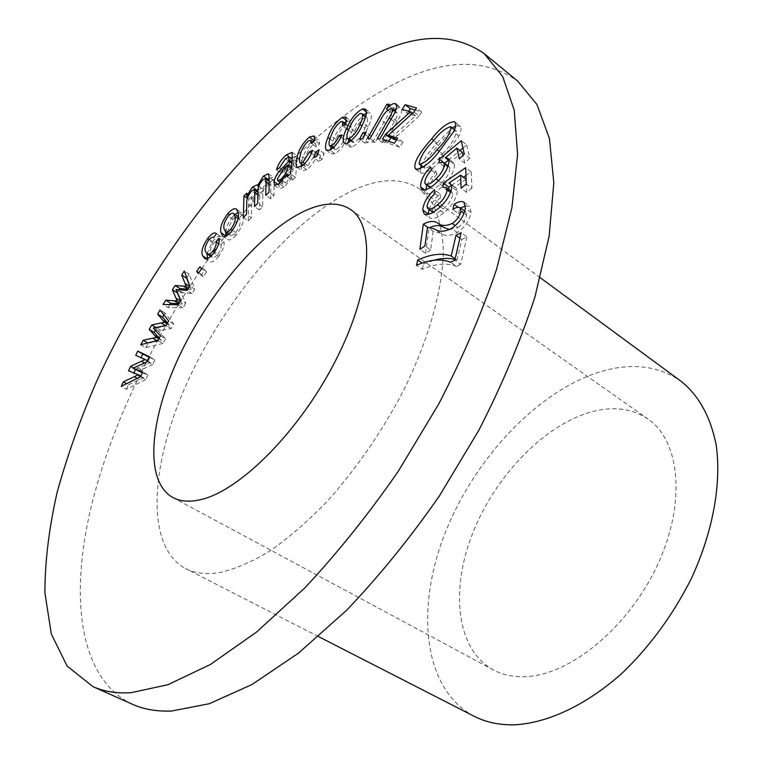<?xml version="1.0" encoding="UTF-8"?>
<svg xmlns="http://www.w3.org/2000/svg" width="763" height="763" viewBox="0 0 763 763"><rect width="100%" height="100%" fill="white"/><g stroke="black" fill="none" stroke-linecap="round" stroke-linejoin="round"><path stroke-width="0.57" stroke-dasharray="3.81 2.86" d="M526.356 676.59C513.823 677.239 502.75 674.969 493.136 669.8C455.873 649.284 449.998 588.778 473.48 531.22C496.885 473.537 546.995 422.511 594.577 411.057C615.121 406.259 632.956 408.949 648.092 419.125C680.1 440.861 686.414 502.807 657.592 564.773C629.017 626.785 570.915 674.664 526.356 676.59M474.138 716.257C422.74 688.989 415.148 607.958 445.525 532.03C475.864 455.873 540.996 387.642 605.021 370.408C634.206 362.778 659.585 366.431 681.159 381.357M352.792 190.416C380.022 177.827 402.435 177.445 420.022 189.262L432.306 202.929C438.525 215.137 442.197 230.455 443.313 248.862C443.284 287.947 428.835 340.155 402.13 393.307C380.584 433.708 355.424 469.922 326.65 501.94C307.594 521.51 288.767 537.82 270.159 550.857C252.038 561.806 235.233 569.055 219.734 572.593C206.363 574.739 194.966 573.394 185.571 568.549C144.226 546.108 150.292 462.798 188.156 380.499C226.077 297.942 293.021 218.514 352.792 190.416M227.45 233.163C278.142 167.307 331.943 118.542 388.844 86.868C440.528 58.913 483.446 56.958 517.61 81.002M132.352 704.239C79.037 678.784 69.662 597.963 90.854 508.091C112.829 417.313 162.738 318.209 225.59 235.586M455.015 259.439L457.047 260.173L455.158 258.819M457.047 260.173L461.749 239.506L459.879 238.142M461.749 239.506L466.899 236.883L461.129 232.667M466.899 236.883L460.699 264.351L454.853 260.173M460.699 264.351L456.503 266.44L450.656 262.272M456.503 266.44C446.937 262.596 435.511 263.559 422.216 269.31L416.464 265.286M422.216 269.31L423.475 264.074L422.053 263.073M423.475 264.074L433.413 260.383M142.395 372.811L147.888 374.938L142.786 371.962M147.888 374.938L145.733 379.602L140.621 376.636M145.733 379.602L126.334 389.283L121.26 386.383M126.334 389.283L128.442 384.743L126.601 383.694M128.442 384.743L143.463 377.704L140.831 376.178M143.463 377.704L135.757 373.765M140.84 376.703L128.537 370.789M133.573 373.708L133.897 373.002M135.471 369.626L133.592 368.024M135.661 369.225L150.197 362.482L147.822 361.09M150.197 362.482L135.747 355.329M140.754 358.267L141.031 357.675M149.558 357.342L154.841 359.898L149.767 356.903M154.841 359.898L152.724 364.476L147.641 361.49M152.724 364.476L141.269 369.855L136.205 366.908M141.269 369.855L138.141 371.171M186.811 277.856L189.176 274.136L194.813 289.158L192.047 293.507L180.926 292.563L185.762 303.416L180.774 300.326M185.762 303.416L182.958 307.832L177.96 304.752M182.958 307.832L167.994 307.518L163.063 304.494M167.994 307.518L169.834 304.618M178.58 303.788L182.166 304.036L179.467 302.377M182.166 304.036L180.43 300.87M180.85 301.137L180.612 300.574M177.407 292.677L179.171 289.892M187.832 289.206L191.122 289.425L188.661 287.88M191.122 289.425L189.796 286.096M189.176 274.136L184.284 271.046M194.813 289.158L189.834 286.039M192.047 293.507L187.069 290.398M183.273 292.916L178.332 289.845M180.926 292.563L176.005 289.492M163.873 314.871L164.922 312.983L173.678 323.96L171.179 328.471L158.284 331.056L165.485 338.782L160.44 335.758M165.485 338.782L162.948 343.379L157.893 340.365M162.948 343.379L145.704 347.67L140.716 344.723M145.704 347.67L148.175 343.216L147.717 342.94M148.175 343.216L161.451 340.393L158.761 338.791M161.451 340.393L159.133 338.133M155.347 330.265L156.625 327.956L156.072 327.623M156.625 327.956L169.491 325.305L167.049 323.817M169.491 325.305L167.526 322.959M164.922 312.983L159.982 309.969M173.678 323.96L168.661 320.908M171.179 328.471L166.153 325.429M161.031 330.627L156.043 327.623M158.284 331.056L153.306 328.061M346.469 121.508L350.789 120.754L350.932 127.402L347.604 129.624L347.518 125.189L345.811 125.294C341.252 128.747 337.999 133.496 336.054 139.562C334.07 144.102 333.584 147.373 334.576 149.386L336.569 149.29L333.746 147.249M336.569 149.29C339.793 147.173 342.32 143.854 344.151 139.333L340.966 136.997M344.151 139.333L346.974 138.599L341.958 134.908M346.974 138.599C343.875 145.666 339.831 150.702 334.833 153.716L329.807 150.073M334.833 153.716L331.485 153.907L330.465 149.748M331.018 146.811L332.887 141.107L329.988 138.99M332.887 141.107C335.167 134.278 339.02 128.213 344.447 122.919M347.346 121.04L346.621 120.506M350.932 127.402L345.944 123.711M347.604 129.624L342.616 125.943M345.811 125.294L340.851 121.632M336.054 139.562L331.075 135.928M322.368 159.133L318.705 161.317L320.46 155.585L324.122 153.392L322.368 159.133L317.37 155.547M318.705 161.317L313.707 157.741M320.46 155.585L317.913 153.764M324.122 153.392L319.134 149.806M314.718 140.325L318.877 139.467L319.63 144.035L316.302 146.944L315.739 143.864L313.364 144.407C308.901 148.69 306.201 153.449 305.257 158.694C304.151 162.319 304.103 164.884 305.143 166.391L307.88 165.752L304.838 163.597M307.88 165.752L314.423 155.461L311.39 153.287M314.423 155.461L317.475 153.849L312.515 150.282M317.475 153.849C315.443 160.278 311.895 165.561 306.84 169.701L301.862 166.181M306.84 169.701L302.148 170.788L300.975 166.744M301.366 163.711L301.957 161.06L299.506 159.324M301.957 161.06C303.331 154.231 306.945 147.793 312.811 141.756M319.63 144.035L314.699 140.468M316.302 146.944L311.38 143.387M313.364 144.407L308.452 140.869M305.257 158.694L300.326 155.185M292.324 157.512L297.017 155.833L297.122 161.766L295.5 177.388L292.067 180.182L287.107 176.711M292.067 180.182L291.914 177.55L288.776 175.347M291.914 177.55L284.217 187.049L279.268 183.606M284.217 187.049L279.487 188.785L278.915 185.056L278.104 184.493M278.915 185.056L279.229 183.645M279.735 182.061L287.737 170.969L293.774 164.732L291.418 163.072M293.774 164.732L293.974 163.616L291.609 161.937M293.974 163.616L293.803 160.745L292.01 159.477L293.803 160.745M293.717 160.688L290.255 162.233L285.372 158.78M290.255 162.233L284.456 171.131L279.563 167.698M284.456 171.131L281.394 173.153L276.511 169.739M281.394 173.153C283.035 167.488 286.201 162.662 290.884 158.675M297.122 161.766L292.21 158.284M295.5 177.388L290.541 173.907M285.581 182.986C289.959 178.79 292.42 174.355 292.973 169.672L293.23 168.089L287.651 174.069L282.358 182.138L282.691 184.121L285.581 182.986L282.262 180.669M292.973 169.672L290.627 168.022M293.23 168.089L290.875 166.429M282.358 182.138L277.436 178.714M206.458 272.076L203.206 276.664L201.651 274.461L204.894 269.883L206.458 272.076L201.508 268.91M203.206 276.664L198.246 273.516M201.651 274.461L198.847 272.677M204.894 269.883L199.954 266.726M206.983 253.793L212.515 241.613C216.196 237.026 218.981 235.328 220.879 236.52L221.346 236.892L218.437 240.841C217.388 239.887 215.719 240.736 213.449 243.378C209.997 248.967 209.091 252.887 210.722 255.147L212.238 257.245C213.497 258.228 215.414 257.207 218.008 254.165L214.622 251.971M218.008 254.165C220.65 250.159 221.604 247.088 220.86 244.952L218.733 243.559M220.86 244.952L223.921 241.442L219.01 238.218M223.921 241.442C224.818 245.047 223.12 249.968 218.809 256.206L213.869 253.001M218.809 256.206C214.651 261.175 211.542 262.939 209.472 261.49L206.992 258.667M207.717 259.134L207.479 258.514M212.515 241.613L209.196 239.448M221.346 236.892L216.463 233.697M213.449 243.378L208.576 240.202M210.722 255.147L205.81 251.981M269.186 178.628L273.116 177.111L274.089 180.793L273.984 195.605L270.731 198.79L270.865 185.171L270.293 182.014L267.603 183.225C264.189 187.278 262.615 190.912 262.863 194.107L262.672 206.706L259.439 209.873L259.687 195.805L259.067 192.991L256.521 194.193C252.811 198.876 251.189 202.968 251.676 206.468L251.409 217.76L246.478 214.441M251.409 217.76L248.252 220.86L243.311 217.55M248.252 220.86L248.814 199.248L247.393 198.285M248.814 199.248L251.609 196.482L246.754 193.173M251.609 196.482L251.532 199.477L247.794 196.93M251.532 199.477L256.482 191.227M258.028 189.682L261.919 188.203L262.453 188.909L258.705 186.334M262.453 188.909L267.622 180.163M274.089 180.793L269.196 177.398M273.984 195.605L269.034 192.2M270.731 198.79L265.791 195.395M270.865 185.171L269.129 183.969M267.603 183.225L262.73 179.858M262.863 194.107L257.97 190.76M262.672 206.706L257.732 203.349M259.439 209.873L254.499 206.535M259.687 195.805L257.894 194.584M256.521 194.193L251.656 190.874M251.676 206.468L246.783 203.158M238.066 212.372L241.232 212.333L242.977 215.757C244.427 220.517 242.148 226.973 236.129 235.147L231.189 231.876M236.129 235.147C232.4 239.21 229.596 240.679 227.708 239.553L225.943 236.225M225.667 231.981C225.972 227.345 228.328 222.281 232.725 216.778L229.577 214.67M232.725 216.778L235.004 214.432M242.977 215.757L238.085 212.476M239.83 219.63L238.371 216.692C237.207 215.9 235.443 216.778 233.087 219.305C229.358 224.761 228.003 229.024 229.014 232.105L230.426 235.128C231.58 235.958 233.354 235.109 235.748 232.562C239.525 227.021 240.879 222.71 239.83 219.63L238.094 218.476M233.087 219.305L228.223 216.063M229.014 232.105L224.122 228.881M235.748 232.562L232.429 230.369M366.412 113.105L370.36 112.829C372.201 115.413 371.486 120.106 368.214 126.906C364.161 136.73 358.763 143.444 352.029 147.059L346.965 143.349M352.029 147.059L349.254 146.877L348.166 142.881M348.834 139.581L351.6 132.342L348.557 130.091M351.6 132.342C354.366 125.571 358.381 119.753 363.636 114.879M367.442 112.695L366.459 111.951M368.214 126.906L363.159 123.139M364.981 128.194C367.499 123.11 368.167 119.505 366.984 117.388L365.305 117.311C360.737 120.277 357.17 124.979 354.604 131.408C352.058 136.52 351.371 140.154 352.563 142.319L354.185 142.414C358.772 139.467 362.377 134.727 364.981 128.194L361.881 125.885M365.305 117.311L360.298 113.553M354.604 131.408L349.588 127.698M354.185 142.414L351.609 140.535M367.909 142.519L364.724 142.986L368.014 136.472L371.209 135.986L367.909 142.519L362.806 138.742M364.724 142.986L359.631 139.219M368.014 136.472L365.057 134.278M371.209 135.986L366.106 132.199M396.512 139.896L402.874 142.071L399.583 147.173L394.347 143.263M399.583 147.173L387.633 142.977L382.454 139.114M387.633 142.977L388.72 141.298M391.362 137.626L415.673 115.709L412.516 113.286M415.673 115.709L407.27 113.401L402.13 109.462M407.27 113.401L408.577 111.369M415.186 110.082L421.71 112.008L416.522 108.012M421.71 112.008L419.173 115.947L413.975 111.951M419.173 115.947L397.466 135.68L392.277 131.78M397.466 135.68L393.479 139.209M402.874 142.071L397.647 138.141M396.388 108.546L399.678 107.411L401.033 107.812C402.559 110.482 401.243 115.06 397.084 121.536L385.029 142.824L382.416 142.7L394.299 121.708C396.96 117.559 397.876 114.555 397.046 112.686L396.264 112.447C392.449 113.639 388.958 117.368 385.773 123.635L375.186 142.328L370.055 138.513M375.186 142.328L372.64 142.204L367.518 138.408M372.64 142.204L391.953 108.117L388.52 105.494M391.953 108.117L394.299 108.136L389.216 104.264M394.299 108.136L391.553 112.991L387.776 110.12M391.553 112.991L394.042 110.397M399.678 107.411L396.693 105.122M385.029 142.824L379.86 138.971M382.416 142.7L377.246 138.856M396.264 112.447L391.161 108.556M385.773 123.635L380.67 119.781M465.525 205.905L469.617 206.325L471.124 212.448C469.483 220.612 464.896 227.317 457.333 232.562C450.094 236.129 444.467 236.339 440.451 233.182L433.136 231.284L427.48 227.212M433.136 231.284L430.656 250.035L424.953 245.963M430.656 250.035L425.582 253.345L419.879 249.301M425.582 253.345L428.959 228.194L427.585 227.202M428.959 228.194L430.351 227.336M449.684 229.529L458.038 227.622L455.234 225.581M458.038 227.622C462.616 224.465 465.459 220.354 466.584 215.3L464.095 213.449M466.584 215.3L465.659 211.78C463.894 210.941 461.529 211.58 458.573 213.707L452.907 209.52M458.573 213.707L459.727 208.509L457.934 207.174M459.727 208.509L460.585 208.022M471.124 212.448L465.42 208.213M457.333 232.562L451.601 228.385M429.054 209.501C431.276 203.492 434.91 198.285 439.965 193.878L434.424 189.777M439.965 193.878L440.499 197.665L434.939 193.564M440.499 197.665C436.016 201.613 433.374 205.886 432.583 210.483L427.003 206.411M432.583 210.483L433.46 212.705C435.883 213.678 439.106 212.419 443.15 208.919L440.28 206.811M443.15 208.919C448.701 204.513 451.887 199.505 452.697 193.897L450.685 192.4M452.697 193.897L451.696 191.542L448.396 191.427L442.836 187.288M448.396 191.427L448.663 189.281M451.591 185.352L463.475 177.245M465.983 175.538L471.276 171.923L465.716 167.698M471.276 171.923L471.896 188.194L466.279 183.959M471.896 188.194L466.708 192.429L461.09 188.223M466.708 192.429L466.117 179.248M466.25 179.353L454.538 187.212L451.372 184.837M454.538 187.212L456.016 187.879L457.428 191.132L451.839 186.954M457.428 191.132C456.14 199.219 451.553 206.468 443.656 212.877L438.029 208.757M443.656 212.877C437.876 217.703 433.25 219.42 429.788 218.027L428.32 214.327M455.616 126.029L459.841 125.895L460.566 126.772C461.586 128.833 461.033 131.932 458.897 136.091L443.894 156.425C435.358 167.183 427.862 172.819 421.405 173.335L417.218 169.767M420.537 172.228L420.194 169.043M421.147 165.571C425.086 157.474 430.37 149.949 436.989 142.996L433.756 140.535M436.989 142.996L452.402 127.946M460.566 126.772L455.187 122.605M458.897 136.091L453.499 131.923M443.894 156.425L438.477 152.314M442.54 153.783C450.523 145.991 455.168 138.475 456.474 131.236L456.112 130.826C450.618 132.304 444.686 137.216 438.296 145.552C430.504 153.182 425.888 160.621 424.476 167.86L424.848 168.327C430.189 166.992 436.083 162.137 442.54 153.783L439.316 151.341M456.474 131.236L454.519 129.729M438.296 145.552L432.936 141.47M424.476 167.86L423.408 167.068M420.003 164.522L419.078 163.826M462.359 152.342L450.761 161.861L453.441 162.529L454.5 164.388C454.309 171.456 450.38 178.685 442.712 186.067C436.426 192.266 431.343 194.756 427.452 193.516L426.116 190.979L424.733 189.968M426.116 190.979L425.973 189.663M426.765 185.123L435.864 171.15L430.418 167.078M435.864 171.15L437.008 174.164L431.553 170.082M437.008 174.164C432.707 178.618 430.456 182.862 430.256 186.906L424.772 182.853M430.256 186.906L431.038 188.289C433.766 189.062 437.275 187.259 441.577 182.891L438.525 180.612M441.577 182.891C446.984 177.779 449.703 172.791 449.76 167.917L448.024 166.611M449.76 167.917L448.949 166.506L444.695 166.944L439.23 162.834M444.695 166.944L444.667 163.272M448.434 160.096L459.965 150.502M462.922 148.051L466.698 144.903L461.243 140.697M466.698 144.903L469.798 158.265L464.286 154.04M469.798 158.265L464.791 163.11L459.288 158.904M464.791 163.11L463.017 155.27M450.761 161.861L449.073 160.583M454.5 164.388L449.016 160.23M442.712 186.067L437.189 181.956M139.362 379.612L137.187 378.362M146.544 364.209L144.474 362.988M147.812 361.414L142.757 358.448M157.807 341.175L156.882 340.622M166.248 325.992L165.542 325.563M287.737 170.969L284.589 168.757M296.187 167.507L291.256 164.026M287.651 174.069L282.739 170.626M412.878 115.099L407.709 111.14M397.084 121.536L391.944 117.636M394.299 121.708L391.038 119.238M440.451 233.182L434.767 229.081M172.743 497.457L493.136 669.8M540.299 277.742L420.022 189.262M318.476 636.58L185.571 568.549M350.703 209.577L648.092 419.125M326.478 150.282L331.485 153.907M345.82 117.063L350.789 120.754M345.715 123.864L347.518 125.189M332.802 148.098L334.576 149.386M297.189 167.288L302.148 170.788M313.965 135.909L318.877 139.467M313.049 141.918L315.739 143.864M303.283 165.075L305.143 166.391M274.546 185.371L279.487 188.785M292.124 152.362L297.017 155.833M280.46 182.567L282.691 184.121M204.541 258.323L209.472 261.49M215.996 233.325L220.879 236.52M210.846 256.339L212.238 257.245M257.045 184.856L261.919 188.203M268.242 173.726L273.116 177.111M269.158 181.222L270.293 182.014M257.942 192.228L259.067 192.991M222.786 236.32L227.708 239.553M236.358 209.062L241.232 212.333M228.976 234.165L230.426 235.128M344.199 143.186L349.254 146.877M365.353 109.052L370.36 112.829M365.715 116.443L366.984 117.388M350.923 141.117L352.563 142.319M395.93 103.902L401.033 107.812M395.282 111.331L397.046 112.686M464.839 211.179L465.659 211.78M463.942 202.1L469.617 206.325M432.974 212.352L433.46 212.705M451.143 191.122L451.696 191.542M450.447 183.711L456.016 187.879M424.199 213.974L429.788 218.027M454.481 121.718L459.841 125.895M415.997 169.319L421.405 173.335M454.567 129.624L456.112 130.826M423.284 167.164L424.848 168.327M430.16 187.641L431.038 188.289M448.253 165.991L448.949 166.506M447.967 158.37L453.441 162.529M421.958 189.472L427.452 193.516"/><path stroke-width="1.14" d="M200.583 499.66C189.491 502.226 180.211 501.491 172.743 497.457C143.921 481.3 149.519 419.049 179.458 355.777C209.377 292.382 261.013 231.427 304.685 210.969C323.522 202.29 338.858 201.823 350.703 209.577C375.749 226.153 371.705 289.902 335.691 360.384C299.897 430.885 239.935 491.019 200.583 499.66M540.299 277.742L681.159 381.357C698.641 395.329 710.277 416.293 716.056 444.257C721.731 482.597 713.3 530.981 691.497 578.23C673.567 613.919 650.953 645.078 623.667 671.717C587.252 704.812 547.691 723.286 513.966 724.831C499.05 725.088 485.773 722.227 474.138 716.257L318.476 636.58M484.209 53.61L517.61 81.002L536.971 104.56L549.446 138.599L553.814 182.786L549.15 236.139L534.958 296.874C520.814 340.298 502.149 384.686 478.973 430.017L439.383 495.96C410.027 538.115 379.144 576.17 346.755 610.133L298.486 653.118L251.99 684.516L209.196 703.753L171.541 711.03C156.711 711.602 143.644 709.342 132.352 704.239L92.914 686.605L67.134 666.109L51.293 633.929L44.893 592.67C44.941 561.568 49.023 528.11 57.149 492.288C67.268 455.721 80.506 418.572 96.844 380.832C156.93 249.434 259.029 120.268 358.009 63.1C409.14 33.772 451.2 30.606 484.209 53.61L502.712 76.586L514.233 110.253L517.6 154.336L511.887 207.87L496.637 269.101C481.796 313.011 462.492 357.99 438.706 404.056L398.334 471.191C368.558 514.205 337.38 553.108 304.819 587.92L256.502 632.107L210.245 664.573L167.927 684.707L130.969 692.718C116.481 693.557 103.797 691.526 92.914 686.605M415.139 168.222C412.897 161.155 424.133 147.412 431.639 138.914C440.222 127.946 447.833 122.214 454.481 121.718L455.187 122.605C456.207 124.646 455.645 127.755 453.499 131.923L438.477 152.314C429.931 163.101 422.435 168.776 415.997 169.319L415.139 168.222L417.218 169.767M427.48 227.212L424.953 245.963L419.879 249.301L423.331 224.141C429.455 220.917 434.309 220.602 437.886 223.216C441.3 226.086 446.107 226.163 452.325 223.445C456.894 220.269 459.746 216.139 460.89 211.084L459.975 207.574C458.22 206.735 455.854 207.393 452.907 209.52L454.08 204.322C458.191 201.651 461.472 200.907 463.942 202.1L465.42 208.213C463.761 216.387 459.154 223.111 451.601 228.385C444.371 231.99 438.763 232.219 434.767 229.081L427.48 227.212M394.347 143.263L382.454 139.114L385.506 134.364L410.494 111.732L402.13 109.462L405.191 104.703L416.522 108.012L413.975 111.951L388.291 135.328L397.647 138.141L394.347 143.263M346.965 143.349L344.199 143.186C342.368 140.459 343.169 135.614 346.583 128.642C350.57 119.162 355.854 112.6 362.444 108.937L365.353 109.052C367.175 111.627 366.44 116.329 363.159 123.139C359.087 132.972 353.689 139.705 346.965 143.349M246.478 214.441L243.311 217.55L243.96 195.957L246.754 193.173L246.668 196.167L252.391 187.097L257.045 184.856L257.579 185.562L263.445 176.081L268.242 173.726L269.196 177.398L269.034 192.2L265.791 195.395L265.972 181.794L265.419 178.637L262.73 179.858C259.325 183.931 257.732 187.564 257.97 190.76L257.732 203.349L254.499 206.535L254.804 192.467L254.203 189.663L251.656 190.874C247.937 195.566 246.315 199.658 246.783 203.158L246.478 214.441M201.508 268.91L198.246 273.516L196.701 271.313L199.954 266.726L201.508 268.91M302.911 162.223L309.473 151.913L312.515 150.282C310.474 156.711 306.917 162.014 301.862 166.181L297.189 167.288C295.691 165.495 295.634 162.261 297.036 157.559C298.667 149.825 302.758 143.005 309.311 137.13L313.965 135.909L314.699 140.468L311.38 143.387L310.818 140.316L308.452 140.869C303.998 145.161 301.29 149.939 300.326 155.185C299.21 158.809 299.163 161.374 300.183 162.872L302.911 162.223L304.838 163.597M331.552 145.647C334.766 143.511 337.303 140.182 339.144 135.661L341.958 134.908C338.848 141.994 334.795 147.049 329.807 150.073L326.478 150.282C324.819 147.888 325.305 143.625 327.918 137.483C330.97 128.632 335.796 121.927 342.387 117.368L345.82 117.063L345.944 123.711L342.616 125.943L342.549 121.517L340.851 121.632C336.292 125.094 333.04 129.863 331.075 135.928C329.091 140.468 328.586 143.74 329.568 145.752L331.552 145.647L333.746 147.249M180.774 300.326L177.96 304.752L163.063 304.494L165.781 300.221L177.188 300.965L172.4 289.778L175.099 285.515L186.162 286.316L181.718 275.081L184.284 271.046L189.834 286.039L187.069 290.398L176.005 289.492L180.774 300.326M451.219 256.006L455.978 235.319L461.129 232.667L454.853 260.173L450.656 262.272C441.128 258.476 429.731 259.477 416.464 265.286L417.743 260.04C430.628 254.127 441.787 252.782 451.219 256.006L455.158 258.819M142.786 371.962L140.621 376.636L121.26 386.383L123.377 381.843L138.37 374.747L128.537 370.789L130.626 366.307L145.123 359.507L135.747 355.329L137.721 351.104L149.767 356.903L147.641 361.49L133.086 368.233L142.786 371.962M160.44 335.758L157.893 340.365L140.716 344.723L143.186 340.26L156.425 337.389L149.214 329.397L151.665 324.971L164.484 322.263L157.674 314.146L159.982 309.969L168.661 320.908L166.153 325.429L153.306 328.061L160.44 335.758M317.37 155.547L313.707 157.741L315.481 152.009L319.134 149.806L317.37 155.547M287.107 176.711L286.964 174.078L279.268 183.606L274.546 185.371L273.993 181.642C275.214 176.415 278.161 171.713 282.825 167.517L288.872 161.27L288.824 157.226L285.372 158.78L279.563 167.698L276.511 169.739C278.276 163.826 281.585 158.866 286.449 154.86L292.124 152.362L292.21 158.284L290.541 173.907L287.107 176.711M213.068 250.97C215.719 246.954 216.682 243.883 215.948 241.747L219.01 238.218C219.887 241.823 218.18 246.745 213.869 253.001C209.701 257.989 206.601 259.763 204.541 258.323L202.805 255.967C200.707 252.41 202.319 246.573 207.65 238.438C211.332 233.85 214.117 232.143 215.996 233.325L216.463 233.697L213.554 237.655C212.515 236.702 210.846 237.551 208.576 240.202C205.113 245.8 204.188 249.73 205.81 251.981L207.317 254.069C208.557 255.042 210.474 254.012 213.068 250.97L214.622 251.971M231.189 231.876C227.469 235.958 224.665 237.436 222.786 236.32L220.955 232.543C219.725 227.765 222.033 221.432 227.87 213.535C231.628 209.405 234.46 207.908 236.358 209.062L238.085 212.476C239.515 217.226 237.217 223.693 231.189 231.876M362.806 138.742L359.631 139.219L362.921 132.695L366.106 132.199L362.806 138.742M370.055 138.513L367.518 138.408L386.879 104.245L389.216 104.264L386.469 109.119C389.559 105.513 392.258 103.644 394.585 103.51L395.93 103.902C397.447 106.572 396.111 111.15 391.944 117.636L379.86 138.971L377.246 138.856L389.168 117.817C391.839 113.668 392.764 110.654 391.944 108.794L391.161 108.556C387.356 109.777 383.865 113.515 380.67 119.781L370.055 138.513M422.74 209.987C423.503 202.891 427.394 196.158 434.424 189.777L434.939 193.564C430.466 197.531 427.814 201.814 427.003 206.411L427.871 208.633C430.284 209.596 433.508 208.318 437.542 204.808C443.103 200.373 446.288 195.347 447.118 189.749L446.136 187.393L442.836 187.288L443.398 183.015L465.716 167.698L466.279 183.959L461.09 188.223L460.68 175.137L448.978 183.044L450.447 183.711L451.839 186.954C450.532 195.051 445.926 202.319 438.029 208.757C432.259 213.611 427.642 215.347 424.199 213.974L422.74 209.987L428.31 214.041L429.054 209.501M420.632 186.945C420.413 180.821 423.675 174.193 430.418 167.078L431.553 170.082C427.242 174.555 424.981 178.809 424.772 182.853L425.544 184.226C428.262 184.989 431.772 183.177 436.074 178.78C441.472 173.659 444.209 168.652 444.276 163.778L443.475 162.376L439.23 162.834L439.221 159.124L461.243 140.697L464.286 154.04L459.288 158.904L456.884 148.146L445.306 157.722L447.967 158.37L449.016 160.23C448.806 167.297 444.858 174.536 437.189 181.956C430.904 188.184 425.821 190.693 421.958 189.472L420.632 186.945L424.733 189.968M225.59 235.586L227.45 233.163M459.879 238.142L455.978 235.319M422.053 263.073L417.743 260.04M433.413 260.383C441.415 258.104 448.615 257.789 455.015 259.439M126.601 383.694L123.377 381.843M140.831 376.178L138.37 374.747M133.897 373.002L135.471 369.626M133.592 368.024L130.626 366.307M147.822 361.09L145.123 359.507M141.031 357.675L142.719 354.051L137.721 351.104M142.719 354.051L149.558 357.342M142.395 372.811L133.086 368.233M169.834 304.618L170.702 303.254L165.781 300.221M170.702 303.254L178.58 303.788M179.467 302.377L177.188 300.965M180.43 300.87L175.891 298.066M180.612 300.574L177.312 292.83L172.4 289.778M179.171 289.892L180.011 288.576L175.099 285.515M180.011 288.576L187.832 289.206M188.661 287.88L186.162 286.316M189.796 286.096L186.611 278.161L181.718 275.081M147.717 342.94L143.186 340.26M158.761 338.791L156.425 337.389M159.133 338.133L154.479 335.348M159.2 338.009L154.174 332.372L149.214 329.397M154.174 332.372L155.347 330.265M156.072 327.623L151.665 324.971M167.049 323.817L164.484 322.263M167.526 322.959L162.614 317.15L157.674 314.146M162.614 317.15L163.873 314.871M340.966 136.997L339.144 135.661M330.465 149.748L331.018 146.811M329.988 138.99L327.918 137.483M344.447 122.919L346.469 121.508M346.621 120.506L342.387 117.368M317.913 153.764L315.481 152.009M311.39 153.287L309.473 151.913M300.975 166.744L301.366 163.711M299.506 159.324L297.036 157.559M312.811 141.756L314.213 140.669L309.311 137.13M314.213 140.669L314.718 140.325M288.776 175.347L286.964 174.078M278.104 184.493L273.993 181.642M279.229 183.645L279.735 182.061M291.418 163.072L288.872 161.27M291.609 161.937L289.072 160.144M290.884 158.675L291.323 158.313L286.449 154.86M291.323 158.313L292.324 157.512M288.052 166.21L288.309 164.627L282.739 170.626L277.436 178.714L277.761 180.688L280.641 179.543C285.019 175.328 287.489 170.883 288.052 166.21L290.627 168.022M290.875 166.429L288.309 164.627M282.262 180.669L280.641 179.543M198.847 272.677L196.701 271.313M218.733 243.559L215.948 241.747M206.992 258.667L202.805 255.967M207.479 258.514L206.983 253.793M209.196 239.448L207.65 238.438M247.393 198.285L243.96 195.957M247.794 196.93L246.668 196.167M256.482 191.227L257.245 190.416L252.391 187.097M257.245 190.416L258.028 189.682M258.705 186.334L257.579 185.562M267.622 180.163L268.309 179.448L263.445 176.081M268.309 179.448L269.186 178.628M269.129 183.969L265.972 181.794M257.894 194.584L254.804 192.467M225.943 236.225L220.955 232.543M225.858 235.757L225.667 231.981M229.577 214.67L227.87 213.535M235.004 214.432L238.066 212.372M228.223 216.063C224.484 221.528 223.12 225.8 224.122 228.881L225.514 231.885C226.659 232.715 228.433 231.857 230.817 229.301C234.603 223.75 235.967 219.429 234.928 216.358L233.497 213.43C232.333 212.648 230.579 213.526 228.223 216.063M238.094 218.476L234.928 216.358M232.429 230.369L230.817 229.301M348.166 142.881L348.834 139.581M348.557 130.091L346.583 128.642M363.636 114.879L366.412 113.105M366.459 111.951L362.444 108.937M360.298 113.553C355.739 116.548 352.163 121.26 349.588 127.698C347.031 132.819 346.335 136.453 347.518 138.608L349.12 138.704C353.708 135.728 357.313 130.978 359.936 124.436C362.454 119.343 363.14 115.738 361.977 113.63L360.298 113.553M361.881 125.885L359.936 124.436M351.609 140.535L349.12 138.704M365.057 134.278L362.921 132.695M388.72 141.298L390.685 138.246L385.506 134.364M390.685 138.246L391.362 137.626M412.516 113.286L410.494 111.732M408.577 111.369L410.322 108.651L405.191 104.703M410.322 108.651L415.186 110.082M396.512 139.896L393.479 139.209L388.291 135.328M396.522 139.887L391.352 136.005M388.52 105.494L386.879 104.245M387.776 110.12L386.469 109.119M394.042 110.397L396.388 108.546M396.693 105.122L394.585 103.51M427.585 227.202L423.331 224.141M430.351 227.336C435.807 225.037 440.213 225.037 443.551 227.336L449.684 229.529M455.234 225.581L452.325 223.445M464.095 213.449L460.89 211.084M457.934 207.174L454.08 204.322M460.585 208.022L465.525 205.905M440.28 206.811L437.542 204.808M450.685 192.4L447.118 189.749M448.663 189.281L448.94 187.154L443.398 183.015M448.94 187.154L451.591 185.352M463.475 177.245L465.983 175.538M466.117 179.248L460.68 175.137M451.372 184.837L448.978 183.044M420.194 169.043L421.147 165.571M433.756 140.535L431.639 138.914M452.402 127.946L455.616 126.029M451.095 127.078L450.742 126.668C445.268 128.174 439.326 133.105 432.936 141.47C425.134 149.128 420.518 156.587 419.078 163.826L419.45 164.303C424.781 162.939 430.675 158.065 437.132 149.682C445.115 141.851 449.779 134.317 451.095 127.078L454.519 129.729M439.316 151.341L437.132 149.682M423.408 167.068L420.003 164.522M425.973 189.663L426.765 185.123M438.525 180.612L436.074 178.78M448.024 166.611L444.276 163.778M444.667 163.272L439.221 159.124M444.667 163.234L448.434 160.096M459.965 150.502L462.922 148.051M463.017 155.27L462.359 152.342L456.884 148.146M449.073 160.583L445.306 157.722M137.187 378.362L134.269 376.674M144.474 362.988L141.489 361.242M178.685 303.607L174.059 300.756M187.946 289.015L183.368 286.144M189.644 286.344L185.047 283.464M156.882 340.622L152.791 338.171M165.542 325.563L161.26 322.968M167.469 323.054L162.767 320.202M284.589 168.757L282.825 167.517M391.038 119.238L389.168 117.817M443.551 227.336L437.886 223.216M342.549 121.517L345.715 123.864M329.568 145.752L332.802 148.098M310.818 140.316L313.049 141.918M300.183 162.872L303.283 165.075M277.761 180.688L280.46 182.567M207.317 254.069L210.846 256.339M265.419 178.637L269.158 181.222M254.203 189.663L257.942 192.228M233.497 213.43L238.323 216.654M225.514 231.885L228.976 234.165M361.977 113.63L365.715 116.443M347.518 138.608L350.923 141.117M391.944 108.794L395.282 111.331M459.975 207.574L464.839 211.179M427.871 208.633L432.974 212.352M446.136 187.393L451.143 191.122M450.742 126.668L454.567 129.624M419.45 164.303L423.284 167.164M425.544 184.226L430.16 187.641M443.475 162.376L448.253 165.991"/></g></svg>
